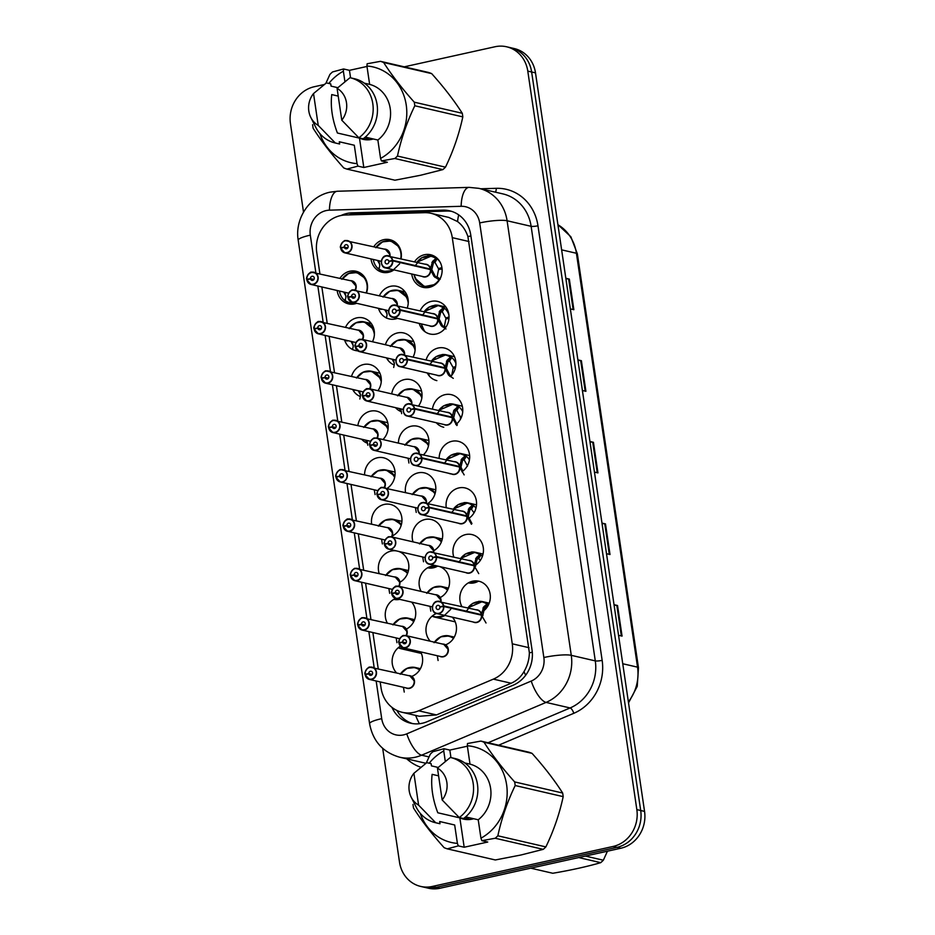 <?xml version="1.0" encoding="UTF-8"?>
<svg xmlns="http://www.w3.org/2000/svg" width="935" height="935" viewBox="0 0 935 935"><rect width="100%" height="100%" fill="white"/><g stroke="black" fill="none" stroke-linecap="round" stroke-linejoin="round"><path stroke-width="1.4" d="M461.89 606.499A16.736 15.182 103 0 1 472.666 581.184A16.736 15.182 103 0 1 478.849 581.208A16.736 15.182 103 0 1 490.256 595.046A16.736 15.182 103 0 1 481.852 612.098M453.755 556.933A16.736 15.182 103 0 1 465.782 534.551A16.736 15.182 103 0 1 471.965 534.575A16.736 15.182 103 0 1 483.325 547.98A16.736 15.182 103 0 1 475.67 565.032M439.158 458.185A16.736 15.182 103 0 1 452.014 441.273A16.736 15.182 103 0 1 458.197 441.297A16.736 15.182 103 0 1 469.545 454.69A16.736 15.182 103 0 1 461.925 471.731M432.473 408.957A16.736 15.182 103 0 1 445.118 394.64A16.736 15.182 103 0 1 451.301 394.663A16.736 15.182 103 0 1 462.58 407.52A16.736 15.182 103 0 1 455.906 424.49M426.15 359.811A16.736 15.182 103 0 1 438.234 348.007A16.736 15.182 103 0 1 444.417 348.03A16.736 15.182 103 0 1 455.532 359.952A16.736 15.182 103 0 1 450.425 376.653M420.177 310.747A16.736 15.182 103 0 1 431.351 301.374A16.736 15.182 103 0 1 437.533 301.386A16.736 15.182 103 0 1 448.999 317.736A16.736 15.182 103 0 1 436.166 334.017A16.736 15.182 103 0 1 429.983 333.994A16.736 15.182 103 0 1 419.207 323.405M446.229 507.506A16.736 15.182 103 0 1 458.898 487.918A16.736 15.182 103 0 1 465.081 487.93A16.736 15.182 103 0 1 476.418 501.195A16.736 15.182 103 0 1 469.031 518.224M414.579 261.765A16.736 15.182 103 0 1 424.467 254.729A16.736 15.182 103 0 1 430.649 254.752A16.736 15.182 103 0 1 442.115 271.103A16.736 15.182 103 0 1 429.282 287.372A16.736 15.182 103 0 1 423.099 287.361A16.736 15.182 103 0 1 411.751 274.002M452.353 617.17A16.736 15.182 103 0 1 445.527 644.846M421.147 591.434A16.736 15.182 103 0 1 431.935 566.119A16.736 15.182 103 0 1 436.925 565.92M439.275 566.458A16.736 15.182 103 0 1 449.595 581.173A16.736 15.182 103 0 1 440.221 597.523M398.415 443.12A16.736 15.182 103 0 1 411.271 426.208A16.736 15.182 103 0 1 417.454 426.231A16.736 15.182 103 0 1 428.522 437.989A16.736 15.182 103 0 1 423.707 454.609M391.73 393.892A16.736 15.182 103 0 1 404.387 379.575A16.736 15.182 103 0 1 410.57 379.598A16.736 15.182 103 0 1 418.681 405.767M385.407 344.746A16.736 15.182 103 0 1 397.492 332.942A16.736 15.182 103 0 1 403.675 332.953A16.736 15.182 103 0 1 413.2 356.819M379.435 295.682A16.736 15.182 103 0 1 390.608 286.309A16.736 15.182 103 0 1 396.791 286.32A16.736 15.182 103 0 1 407.321 307.767M397.41 318.356A16.736 15.182 103 0 1 395.435 318.94A16.736 15.182 103 0 1 389.252 318.928A16.736 15.182 103 0 1 378.476 308.34M413.013 541.868A16.736 15.182 103 0 1 425.039 519.486A16.736 15.182 103 0 1 431.222 519.498A16.736 15.182 103 0 1 442.652 533.64A16.736 15.182 103 0 1 433.746 550.668M405.486 492.441A16.736 15.182 103 0 1 418.155 472.853A16.736 15.182 103 0 1 424.338 472.865A16.736 15.182 103 0 1 435.698 486.27A16.736 15.182 103 0 1 428.078 503.31M373.836 246.7A16.736 15.182 103 0 1 383.724 239.664A16.736 15.182 103 0 1 389.907 239.687A16.736 15.182 103 0 1 401.08 258.644M393.986 269.888A16.736 15.182 103 0 1 388.539 272.307A16.736 15.182 103 0 1 382.357 272.295A16.736 15.182 103 0 1 371.008 258.925M420.68 651.882A16.736 15.182 103 0 1 411.68 676.414M411.622 602.105A16.736 15.182 103 0 1 406.363 629.091M379.154 573.435A16.736 15.182 103 0 1 391.192 551.054A16.736 15.182 103 0 1 396.183 550.855M398.532 551.393A16.736 15.182 103 0 1 408.84 565.862A16.736 15.182 103 0 1 399.899 582.236M364.568 474.688A16.736 15.182 103 0 1 377.413 457.776A16.736 15.182 103 0 1 383.595 457.799A16.736 15.182 103 0 1 394.956 471.193A16.736 15.182 103 0 1 387.335 488.234M371.639 524.009A16.736 15.182 103 0 1 384.308 504.421A16.736 15.182 103 0 1 390.491 504.433A16.736 15.182 103 0 1 401.945 519.007A16.736 15.182 103 0 1 392.268 535.977M345.576 327.25A16.736 15.182 103 0 1 356.761 317.877A16.736 15.182 103 0 1 362.944 317.888A16.736 15.182 103 0 1 372.457 341.742M351.56 376.314A16.736 15.182 103 0 1 363.645 364.51A16.736 15.182 103 0 1 369.828 364.521A16.736 15.182 103 0 1 377.95 390.701M357.883 425.46A16.736 15.182 103 0 1 370.529 411.143A16.736 15.182 103 0 1 376.712 411.166A16.736 15.182 103 0 1 387.791 422.924A16.736 15.182 103 0 1 382.964 439.543M339.989 278.268A16.736 15.182 103 0 1 349.865 271.232A16.736 15.182 103 0 1 356.048 271.255A16.736 15.182 103 0 1 366.578 292.702M356.667 303.291A16.736 15.182 103 0 1 354.692 303.875A16.736 15.182 103 0 1 348.51 303.863A16.736 15.182 103 0 1 337.161 290.493M380.171 681.907L381.071 687.996A31.369 28.459 -77 0 0 402.249 712.318A31.369 28.459 -77 0 0 418.681 710.799L493.364 679.126A31.369 28.459 -77 0 0 512.263 643.818L452.283 237.654A31.369 28.459 -77 0 0 431.105 213.332A31.369 28.459 -77 0 0 424.49 212.677L345.471 215.003A31.369 28.459 -77 0 0 340.492 215.623A31.369 28.459 -77 0 0 316.755 252.473L319.875 273.616M402.249 712.318L419.336 716.268L436.481 714.924L511.164 683.24C516.646 680.82 520.924 676.94 524.009 671.599C527.41 665.895 529.187 659.642 529.374 652.829L467.897 236.567C465.77 230.185 462.322 225.183 457.554 221.56L448.765 217.423L431.105 213.332M321.85 286.952L327.168 322.984M329.132 336.32L334.461 372.352M336.425 385.699L341.742 421.732M343.718 435.067L349.035 471.1M351.011 484.435L356.328 520.468M358.304 533.803L363.621 569.836M365.585 583.171L370.914 619.204M372.878 632.539L378.196 668.572M436.867 380.627A16.736 15.182 103 0 1 427.26 372.948M443.763 427.26A16.736 15.182 103 0 1 436.271 422.714M450.647 473.905A16.736 15.182 103 0 1 448.59 473.25M430.322 641.235A16.736 15.182 103 0 1 436.458 613.489M394.208 364.966A16.736 15.182 103 0 1 386.517 357.883M401.454 411.739A16.736 15.182 103 0 1 395.528 407.648M396.475 672.803A16.736 15.182 103 0 1 400.425 646.155M387.3 623.002A16.736 15.182 103 0 1 395.727 598.423M357.684 350.824A16.736 15.182 103 0 1 355.393 350.496A16.736 15.182 103 0 1 344.618 339.908M360.361 396.533A16.736 15.182 103 0 1 352.67 389.451M367.607 443.307A16.736 15.182 103 0 1 361.67 439.216M404.247 66.829L495.012 46.75A31.369 28.459 103 0 1 506.606 46.785A31.369 28.459 103 0 1 527.784 71.095L636.84 809.605A31.369 28.459 103 0 1 613.103 846.456L432.274 886.462L436.131 887.362A31.369 28.459 103 0 1 424.537 887.327A31.369 28.459 103 0 0 436.131 887.362L616.96 847.355L436.131 887.362L439.988 888.25A31.369 28.459 103 0 1 428.394 888.215L420.68 886.427A31.369 28.459 103 0 1 399.502 862.117L382.695 748.374M636.84 809.605L640.697 810.505A31.369 28.459 103 0 1 616.96 847.355A31.369 28.459 103 0 0 640.697 810.505L531.641 71.995L640.697 810.505L644.554 811.393A31.369 28.459 103 0 1 620.817 848.244L439.988 888.25M506.606 46.785L510.463 47.673A31.369 28.459 103 0 1 531.641 71.995A31.369 28.459 103 0 0 510.463 47.673L514.32 48.573A31.369 28.459 103 0 1 535.498 72.883L644.554 811.393M614.038 604.7L617.532 605.506L622.055 636.116L618.549 635.297M577.888 359.893L581.383 360.7L585.906 391.309L582.4 390.491M565.839 278.291L569.333 279.098L573.856 309.695L570.35 308.889M601.988 523.097L605.483 523.904L610.006 554.513L606.499 553.695M589.938 441.495L593.433 442.302L597.956 472.911L594.45 472.093M589.997 441.904L592.732 442.197A8.368 1.402 -8.4 0 1 593.433 442.302M602.047 523.506L604.781 523.799A8.368 1.402 -8.4 0 1 605.483 523.904M565.897 278.7L568.632 278.992A8.368 1.402 -8.4 0 1 569.333 279.098M577.947 360.302L580.682 360.594A8.368 1.402 -8.4 0 1 581.383 360.7M614.096 605.109L616.831 605.401A8.368 1.402 -8.4 0 1 617.532 605.506M391.94 707.351A31.369 28.459 -77 0 0 410.675 723.222A31.369 28.459 -77 0 0 427.108 721.703L513.14 685.215A31.369 28.459 -77 0 0 532.038 649.918L470.784 235.129A31.369 28.459 -77 0 0 449.606 210.807A31.369 28.459 -77 0 0 442.991 210.153L351.957 212.841A31.369 28.459 -77 0 0 346.99 213.46A31.369 28.459 -77 0 0 341.018 215.518M348.732 214.91A31.369 28.459 103 0 1 350.847 214.349A31.369 28.459 103 0 1 355.826 213.729L446.848 211.053A31.369 28.459 103 0 1 451.523 211.333M303.513 212.116L290.446 123.607A31.369 28.459 103 0 1 314.183 86.756L324.351 84.501M432.274 886.462A31.369 28.459 103 0 1 420.68 886.427M412.615 723.596A31.369 28.459 103 0 1 396.896 710.436M311.565 272.225A6.276 5.692 103 0 1 313.88 272.225A6.276 5.692 103 0 1 318.192 278.361A6.276 5.692 103 0 1 313.377 284.462A6.276 5.692 103 0 1 311.051 284.462A6.276 5.692 103 0 1 306.867 279.857L306.96 279.787A6.066 5.505 -77 0 0 317.842 277.111A6.066 5.505 -77 0 0 306.89 279.273L307.802 279.565M355.043 290.037A6.276 5.692 -77 0 0 355.791 285.806A6.276 5.692 -77 0 0 351.548 280.944L355.791 285.806M306.89 279.273L310.49 278.653A2.092 1.893 103 0 1 312.851 276.281A2.092 1.893 103 0 1 312.687 280.36A2.092 1.893 103 0 1 310.514 278.829L313.844 279.6M345.179 300.883A15.685 14.224 -77 0 0 350.029 303.139A15.685 14.224 -77 0 0 355.826 303.15A15.685 14.224 -77 0 0 355.954 303.127M365.749 279.109A15.685 14.224 -77 0 0 357.1 272.576A15.685 14.224 -77 0 0 353.488 272.26M341.988 279.249L348.65 273.441L356.971 272.552L365.34 278.455M343.659 292L345.915 296.009M340.737 291.323L339.557 291.65A15.685 14.224 -77 0 0 344.851 300.638M345.12 292.339L345.927 297.108L345.167 300.556L344.559 300.38L345.576 298.756M345.167 300.556L344.559 300.38L345.167 300.556A15.287 13.873 103 0 0 354.692 302.835M310.514 278.829L306.96 279.787M310.49 278.653L313.938 279.448M389.661 256.003A6.276 5.692 -77 0 0 389.638 254.238A6.276 5.692 -77 0 0 385.407 249.376L345.401 240.657A6.276 5.692 103 0 1 347.738 240.657A6.276 5.692 103 0 1 352.039 246.793A6.276 5.692 103 0 1 347.224 252.894A6.276 5.692 103 0 1 344.91 252.882A6.276 5.692 103 0 1 340.714 248.289L340.819 248.219A6.066 5.505 -77 0 0 351.7 245.543A6.066 5.505 -77 0 0 340.737 247.705L341.661 247.997M340.737 247.705L344.337 247.085A2.092 1.893 103 0 1 346.71 244.713A2.092 1.893 103 0 1 346.534 248.792A2.092 1.893 103 0 1 344.372 247.261L347.691 248.032M379.026 269.315A15.685 14.224 -77 0 0 383.888 271.571A15.685 14.224 -77 0 0 389.685 271.582A15.685 14.224 -77 0 0 393.927 269.876M399.607 247.541A15.685 14.224 -77 0 0 390.959 241.008A15.685 14.224 -77 0 0 387.347 240.692M389.638 254.238L385.407 249.376M375.847 247.681L382.497 241.873L390.83 240.973L399.198 246.875M377.518 260.433L379.774 264.441M374.584 259.755L373.404 260.07A15.685 14.224 -77 0 0 378.698 269.07M399.642 263.81L392.665 270.542L383.572 271.477L378.757 269.105M378.979 260.772L379.774 265.54L379.026 268.988L378.406 268.812L379.423 267.188M379.026 268.988L378.406 268.812L379.026 268.988A15.287 13.873 103 0 0 393.062 269.677M344.372 247.261L340.819 248.219M340.62 247.752L340.632 247.752C339.054 246.501 344.372 239.325 345.401 240.657M344.337 247.085L347.797 247.88M440.186 279.226L439.041 279.787L433.945 276.363L430.451 269.584L431.947 269.935L435.488 276.702L437.101 276.865L438.55 269.56L442.08 268.953M392.665 260.327L392.396 260.362A6.066 5.505 -77 0 0 381.515 263.027A6.066 5.505 -77 0 0 392.466 260.877L392.747 260.865A6.276 5.692 103 0 1 387.967 267.959A6.276 5.692 103 0 1 385.652 267.959A6.276 5.692 103 0 1 381.34 261.847A6.276 5.692 103 0 1 386.132 255.722A6.276 5.692 103 0 1 388.481 255.734A6.276 5.692 103 0 1 392.665 260.327L430.334 269.046L432.625 261.356L435.897 258.504L437.171 258.831L434.997 262.291A1.04 0.947 -77 0 0 434.962 262.349L433.443 262.828L431.865 269.397L430.451 269.584M428.884 269.222L430.334 269.046A6.276 5.692 -77 0 0 426.138 264.441L386.143 255.722C380.522 256.096 379.622 267.41 385.652 267.959L423.31 276.666A6.276 5.692 -77 0 0 425.635 276.678A6.276 5.692 -77 0 0 430.416 269.572L392.747 260.865M392.466 260.877L388.867 261.496A2.092 1.893 103 0 1 386.506 263.857A2.092 1.893 103 0 1 386.669 259.778A2.092 1.893 103 0 1 388.843 261.321L389.299 261.426M422.188 285.806A15.685 14.224 -77 0 0 424.619 286.636A15.685 14.224 -77 0 0 430.416 286.659A15.685 14.224 -77 0 0 435.266 284.567M441.928 267.632L438.41 268.579L440.923 269.151M430.369 269.046L431.865 269.397M435.418 284.439L424.478 286.601L415.058 278.209M438.41 268.579L434.962 262.349M440.338 262.606A15.685 14.224 -77 0 0 431.701 256.073A15.685 14.224 -77 0 0 427.482 255.804M414.895 266.136L421.556 257.826L431.374 256.015L437.171 258.831M388.843 261.321L392.396 260.362M433.443 262.828L433.443 262.817A2.092 1.893 103 0 1 433.782 261.625L435.617 258.714M438.702 279.612L436.154 277.672A2.092 1.893 103 0 1 435.488 276.713L433.945 276.363M373.299 138.976A23.644 21.447 103 0 1 371.814 139.362A23.644 21.447 103 0 1 363.072 139.338A23.644 21.447 103 0 1 359.472 138.123L363.808 167.494L357.93 166.126L346.908 169.095A56.474 51.226 103 0 1 343.753 167.938C331.516 154.287 321.313 141.068 313.143 128.27A56.474 51.226 103 0 1 312.606 124.659M365.784 137.235L369.056 139.782M364.93 137.398L368.32 139.818M371.23 138.497L372.107 139.292M369.863 138.181L371.335 139.467M346.908 169.095L394.921 180.21L420.469 175.277L442.863 169.609L394.85 158.494L381.468 160.925L380.568 158.424A49.158 44.588 103 0 0 406.234 105.024A49.158 44.588 103 0 0 366.917 65.999L369.641 84.395A31.369 28.459 103 0 1 390.222 108.565A31.369 28.459 103 0 1 377.857 140.028L380.568 158.424M357.93 166.126L357.018 163.637A49.158 44.588 103 0 1 319.852 133.53M328.828 83.449A49.158 44.588 103 0 1 343.379 71.2L343.577 68.968L332.556 71.937A56.474 51.226 103 0 0 329.938 74.391L325.859 83.355M338.213 96.095L331.738 94.587C330.371 106.66 332.252 119.47 337.418 133.015L359.472 138.123M318.227 125.407A20.921 18.969 103 0 1 310.817 117.448A20.921 18.969 103 0 1 313.529 93.558L318.227 125.407L335.326 142.997A33.461 30.352 103 0 1 335.116 142.95A33.461 30.352 103 0 1 315.738 127.277L310.817 117.448M313.529 93.558L325.906 83.308A33.461 30.352 103 0 1 326.455 82.911L330.745 83.893L331.072 86.125L337.78 87.68M324.796 84.162L326.455 82.911M357.018 163.637L354.307 145.241L339.288 141.769L339.627 143.99A33.461 30.352 103 0 1 339.417 143.943A33.461 30.352 103 0 1 339.206 143.897M339.627 143.99L335.326 142.997M344.91 81.614L343.379 71.2M366.917 65.999L367.128 63.767L380.51 61.336A56.474 51.226 103 0 1 383.654 62.505C391.742 75.186 401.945 88.416 414.275 102.172A56.474 51.226 103 0 1 414.801 105.772C406.97 121.982 401.197 138.742 397.468 156.052A56.474 51.226 103 0 1 394.85 158.494M380.51 61.336L428.51 72.451A56.474 51.226 103 0 1 431.666 73.608L383.654 62.505M414.275 102.172L462.276 113.275A56.474 51.226 103 0 1 462.813 116.887L414.801 105.772M397.468 156.052L445.481 167.166A56.474 51.226 103 0 1 442.863 169.609M462.276 113.275C454.2 100.594 443.996 87.376 431.666 73.608M445.481 167.166C453.311 150.956 459.085 134.196 462.813 116.887M363.563 138.485L366.123 139.794M337.079 88.346A20.921 18.969 103 0 1 341.778 120.194L337.079 88.346L350.006 77.698A33.461 30.352 103 0 1 350.216 77.745A33.461 30.352 103 0 1 372.82 103.797A33.461 30.352 103 0 1 358.876 137.796L363.166 138.789A33.461 30.352 103 0 0 377.109 104.79A33.461 30.352 103 0 0 354.505 78.739A33.461 30.352 103 0 0 354.295 78.692M341.778 120.194L358.876 137.796M365.269 137.118L377.857 140.028M369.641 84.395L364.334 83.168M363.808 167.494L387.347 162.281L381.468 160.925M366.988 66.455L349.456 70.335L343.577 68.968M349.456 70.335L350.567 77.827M585.439 856.074L603.344 860.212L607.446 851.201M603.344 860.212A56.474 51.226 103 0 1 600.726 862.666L578.695 857.559M530.753 868.171L552.784 873.267C570.876 870.204 586.864 866.663 600.726 862.666M473.671 818.733A23.644 21.447 103 0 1 472.187 819.118A23.644 21.447 103 0 1 463.456 819.095A23.644 21.447 103 0 1 459.845 817.88L464.181 847.239L458.302 845.883L447.281 848.851A56.474 51.226 103 0 1 444.137 847.683C431.888 834.043 421.685 820.813 413.515 808.015A56.474 51.226 103 0 1 412.99 804.416M466.156 816.991L469.44 819.528M465.303 817.155L468.692 819.574M471.602 818.254L472.491 819.048M470.247 817.938L471.707 819.212M447.281 848.851L495.293 859.966L520.842 855.022L543.235 849.354L495.223 838.251L481.852 840.67L480.941 838.181A49.158 44.588 103 0 0 506.618 784.781A49.158 44.588 103 0 0 467.301 745.744L470.013 764.14A31.369 28.459 103 0 1 490.606 788.322A31.369 28.459 103 0 1 478.229 819.785L480.941 838.181M458.302 845.883L457.402 843.393A49.158 44.588 103 0 1 420.236 813.275M429.2 763.205A49.158 44.588 103 0 1 443.751 750.957L443.961 748.725L432.94 751.693A56.474 51.226 103 0 0 430.322 754.136L426.231 763.112M438.597 775.84L432.122 774.344C430.743 786.417 432.636 799.226 437.79 812.772L459.845 817.88M418.611 805.152A20.921 18.969 103 0 1 411.201 797.204A20.921 18.969 103 0 1 413.901 773.303L418.611 805.152L435.71 822.753A33.461 30.352 103 0 1 435.5 822.706A33.461 30.352 103 0 1 416.11 807.022L411.201 797.204M413.901 773.303L426.29 763.065A33.461 30.352 103 0 1 426.839 762.656L431.128 763.65L431.456 765.882L438.153 767.436M425.18 763.907L426.839 762.656M457.402 843.393L454.679 824.986L439.672 821.514L439.999 823.747A33.461 30.352 103 0 1 439.789 823.7A33.461 30.352 103 0 1 439.579 823.653M439.999 823.747L435.71 822.753M445.294 761.37L443.751 750.957M467.301 745.744L467.5 743.512L480.882 741.093A56.474 51.226 103 0 1 484.038 742.25C492.114 754.942 502.329 768.161 514.647 781.917A56.474 51.226 103 0 1 515.185 785.529C507.354 801.739 501.569 818.499 497.852 835.796A56.474 51.226 103 0 1 495.223 838.251M480.882 741.093L528.894 752.196A56.474 51.226 103 0 1 532.05 753.365L484.038 742.25M514.647 781.917L562.66 793.032A56.474 51.226 103 0 1 563.186 796.643L515.185 785.529M497.852 835.796L545.865 846.911A56.474 51.226 103 0 1 543.235 849.354M562.66 793.032C554.572 780.339 544.369 767.121 532.05 753.365M545.865 846.911C553.695 830.701 559.469 813.953 563.186 796.643M463.947 818.242L466.495 819.551M437.451 768.091A20.921 18.969 103 0 1 442.15 799.951L437.451 768.091L450.378 757.443A33.461 30.352 103 0 1 450.588 757.502A33.461 30.352 103 0 1 473.203 783.553A33.461 30.352 103 0 1 459.249 817.541L463.55 818.534A33.461 30.352 103 0 0 477.493 784.547A33.461 30.352 103 0 0 454.877 758.484A33.461 30.352 103 0 0 454.667 758.437M442.15 799.951L459.249 817.541M465.642 816.874L478.229 819.785M470.013 764.14L464.718 762.925M464.181 847.239L487.731 842.038L481.852 840.67M467.36 746.2L449.84 750.08L443.961 748.725M449.84 750.08L450.939 757.584M314.078 328.676A6.276 5.692 103 0 1 318.823 321.605A6.276 5.692 103 0 1 321.173 321.605A6.276 5.692 103 0 1 325.474 327.729A6.276 5.692 103 0 1 320.658 333.83A6.276 5.692 103 0 1 318.344 333.83A6.276 5.692 103 0 1 314.148 329.225L314.253 329.155A6.066 5.505 -77 0 0 325.135 326.49A6.066 5.505 -77 0 0 314.183 328.641L315.095 328.933M355.195 346.488C353.64 345.249 358.947 338.061 359.987 339.393L362.312 339.405A6.276 5.692 103 0 1 366.625 345.529A6.276 5.692 103 0 1 361.81 351.63A6.276 5.692 103 0 1 359.484 351.63A6.276 5.692 103 0 1 355.3 347.025L355.393 346.955A6.066 5.505 -77 0 0 366.275 344.29A6.066 5.505 -77 0 0 355.323 346.441L355.218 346.499A6.276 5.692 103 0 1 359.975 339.405A6.276 5.692 103 0 1 362.312 339.405A6.276 5.692 -77 0 0 363.072 335.186A6.276 5.692 -77 0 0 358.841 330.312L318.847 321.593C317.807 320.261 312.5 327.449 314.055 328.688M314.183 328.641L317.783 328.021A2.092 1.893 103 0 1 320.144 325.66A2.092 1.893 103 0 1 319.98 329.739A2.092 1.893 103 0 1 317.807 328.197L321.126 328.968M374.281 331.212A15.685 14.224 -77 0 0 364.393 321.944A15.685 14.224 -77 0 0 360.781 321.628M363.072 335.186L358.841 330.324M349.281 328.617L355.943 322.809L364.264 321.921L373.357 329.062M350.952 341.368L353.208 345.377M348.019 340.691L346.838 341.018M352.413 341.707L353.22 346.488L352.542 349.667M317.807 328.197L314.253 329.155M317.783 328.021L321.231 328.816M363.528 396.101L362.511 395.867C360.933 394.617 366.24 387.429 367.28 388.761L369.606 388.773A6.276 5.692 103 0 1 373.906 394.897A6.276 5.692 103 0 1 369.103 401.01A6.276 5.692 103 0 1 366.777 400.998A6.276 5.692 103 0 1 362.593 396.405L362.686 396.335A6.066 5.505 -77 0 0 373.568 393.658A6.066 5.505 -77 0 0 362.616 395.809L362.488 395.856A6.276 5.692 103 0 1 367.256 388.773A6.276 5.692 103 0 1 369.606 388.773A6.276 5.692 -77 0 0 370.365 384.554A6.276 5.692 -77 0 0 366.134 379.692L326.128 370.961C325.1 369.629 319.782 376.817 321.348 378.056A6.276 5.692 103 0 1 326.116 370.973A6.276 5.692 103 0 1 328.466 370.973A6.276 5.692 103 0 1 332.767 377.097A6.276 5.692 103 0 1 327.951 383.198A6.276 5.692 103 0 1 325.637 383.198A6.276 5.692 103 0 1 321.441 378.605L321.546 378.523A6.066 5.505 -77 0 0 332.428 375.858A6.066 5.505 -77 0 0 321.465 378.009L322.388 378.301M321.465 378.009L325.064 377.389A2.092 1.893 103 0 1 327.437 375.029A2.092 1.893 103 0 1 327.262 379.107A2.092 1.893 103 0 1 325.1 377.565L328.419 378.336M381.316 379.867A15.685 14.224 -77 0 0 371.686 371.312A15.685 14.224 -77 0 0 368.074 370.996M370.365 384.554L366.134 379.692M356.574 377.985L363.224 372.188L371.557 371.288L380.475 378.102M358.245 390.748L360.501 394.745M355.312 390.07L354.131 390.386M359.706 391.087L360.501 395.856L359.835 399.035M325.1 377.565L321.546 378.523M325.064 377.389L328.524 378.196M410.523 458.804L374.07 450.366L369.863 445.761A6.276 5.692 103 0 0 374.07 450.366A6.276 5.692 103 0 0 376.384 450.378A6.276 5.692 103 0 0 381.2 444.265A6.276 5.692 103 0 0 376.899 438.141L374.561 438.129A6.276 5.692 103 0 1 376.899 438.141A6.276 5.692 -77 0 0 377.658 433.922A6.276 5.692 -77 0 0 373.416 429.06L333.421 420.329A6.276 5.692 103 0 1 335.758 420.341A6.276 5.692 103 0 1 340.059 426.465A6.276 5.692 103 0 1 335.244 432.578A6.276 5.692 103 0 1 332.93 432.566A6.276 5.692 103 0 1 328.734 427.973L328.839 427.903A6.066 5.505 -77 0 0 339.721 425.226A6.066 5.505 -77 0 0 328.758 427.377L329.681 427.669M328.758 427.377L332.357 426.757A2.092 1.893 103 0 1 334.73 424.397A2.092 1.893 103 0 1 334.555 428.475A2.092 1.893 103 0 1 332.381 426.944L335.712 427.704M388.142 428.195A15.685 14.224 -77 0 0 378.979 420.68A15.685 14.224 -77 0 0 375.367 420.364M377.658 433.922L373.427 429.06M363.867 427.365L370.517 421.556L378.839 420.656L387.476 426.979M365.538 440.116L366.964 443.061M362.605 439.438L362.009 439.59M366.999 440.455L367.794 445.224M332.381 426.944L328.839 427.903M333.421 420.329C332.381 418.997 327.075 426.185 328.641 427.424L328.652 427.435A6.276 5.692 103 0 1 333.409 420.341M332.357 426.757L335.817 427.564M340.726 469.697A6.276 5.692 103 0 1 343.051 469.709A6.276 5.692 103 0 1 347.352 475.845A6.276 5.692 103 0 1 342.537 481.946A6.276 5.692 103 0 1 340.211 481.934A6.276 5.692 103 0 1 336.027 477.341L336.121 477.271A6.066 5.505 -77 0 0 347.014 474.594A6.066 5.505 -77 0 0 336.051 476.757L336.962 477.037M384.203 487.509A6.276 5.692 -77 0 0 384.951 483.29A6.276 5.692 -77 0 0 380.709 478.428L384.951 483.29M336.051 476.757L339.65 476.125A2.092 1.893 103 0 1 342.011 473.764A2.092 1.893 103 0 1 341.848 477.843A2.092 1.893 103 0 1 339.674 476.312L343.005 477.072M394.827 476.441A15.685 14.224 -77 0 0 386.26 470.048A15.685 14.224 -77 0 0 382.649 469.732M371.148 476.733L377.81 470.924L386.132 470.024L394.43 475.822M374.281 489.823L375.087 494.592M339.674 476.312L336.121 477.271M339.65 476.125L343.098 476.932M445.995 328.991L441.238 325.731L437.744 318.952L439.24 319.302L442.781 326.07L444.394 326.245L445.866 318.928M399.958 309.695L399.689 309.73A6.066 5.505 -77 0 0 388.808 312.395A6.066 5.505 -77 0 0 399.759 310.245L400.04 310.233A6.276 5.692 103 0 1 395.26 317.327A6.276 5.692 103 0 1 392.934 317.327C386.903 316.778 387.815 305.476 393.436 305.091A6.276 5.692 103 0 1 395.762 305.102A6.276 5.692 103 0 1 399.958 309.695L437.662 318.426L439.917 310.736L443.19 307.872L444.464 308.199L442.29 311.659A1.04 0.947 -77 0 0 442.243 311.729L440.736 312.197L439.158 318.765L437.744 318.952M393.425 305.102A6.276 5.692 103 0 0 388.633 311.215A6.276 5.692 103 0 0 392.934 317.327L430.603 326.046A6.276 5.692 -77 0 0 432.917 326.046A6.276 5.692 -77 0 0 437.697 318.952L400.04 310.233M399.759 310.245L396.159 310.864A2.092 1.893 103 0 1 393.799 313.225A2.092 1.893 103 0 1 393.962 309.146A2.092 1.893 103 0 1 396.136 310.689L396.592 310.794M445.738 317.947L448.216 318.519M436.166 318.59L439.158 318.765M448.964 318.391L445.866 318.917M449.022 317.058L445.703 317.947L442.243 311.729M448.87 314.709A15.685 14.224 -77 0 0 438.983 305.441A15.685 14.224 -77 0 0 434.775 305.172M422.188 315.504L428.849 307.194L438.667 305.383L444.464 308.199M396.136 310.689L399.689 309.73M437.615 318.414A6.276 5.692 103.1 0 1 437.627 318.414A6.276 5.692 -77 0 0 433.431 313.821L393.436 305.091M439.181 311.822L440.724 312.185A2.092 1.893 103 0 1 441.075 310.993L442.909 308.083M445.095 328.302L443.447 327.04A2.092 1.893 103 0 1 442.781 326.081L441.238 325.731M453.288 378.359L448.519 375.099L445.025 368.32L446.521 368.671L450.074 375.438L451.687 375.613L453.136 368.296L455.392 367.911M443.459 367.958L444.955 367.794L447.21 360.104L450.483 357.24L451.757 357.567L449.571 361.027A1.04 0.947 -77 0 0 449.536 361.097L448.017 361.565L446.451 368.133L444.99 368.32A6.276 5.692 -77 0 1 440.21 375.414A6.276 5.692 -77 0 1 437.896 375.414L400.227 366.695A6.276 5.692 103 0 1 395.926 360.559A6.276 5.692 103 0 1 400.741 354.458A6.276 5.692 103 0 1 403.055 354.47A6.276 5.692 103 0 1 407.251 359.063L406.97 359.098A6.066 5.505 -77 0 0 396.089 361.775A6.066 5.505 -77 0 0 407.052 359.613L444.99 368.32M407.052 359.613L403.452 360.232A2.092 1.893 103 0 1 401.08 362.605A2.092 1.893 103 0 1 401.255 358.526A2.092 1.893 103 0 1 403.429 360.057L403.873 360.162M449.536 361.097L452.996 367.315L455.403 367.864M444.908 367.782L446.451 368.133M453.019 367.315L455.661 366.602M455.906 363.364A15.685 14.224 -77 0 0 446.275 354.809A15.685 14.224 -77 0 0 442.068 354.54M429.469 364.872L436.131 356.562L445.96 354.751L451.757 357.567M407.251 359.063L444.92 367.782A6.276 5.692 -77 0 0 440.724 363.189L400.729 354.458C395.096 354.844 394.196 366.158 400.227 366.695A6.276 5.692 103 0 0 402.541 366.707A6.276 5.692 103 0 0 407.333 359.601M403.429 360.057L406.97 359.098M446.474 361.19L448.017 361.553A2.092 1.893 103 0 1 448.368 360.372L450.202 357.462M449.583 376.15L450.67 376.396A2.092 1.893 103 0 1 450.074 375.461L448.519 375.099M456.876 425.518L452.318 417.7L453.814 418.038L456.479 423.298M414.544 408.431L452.236 417.162L453.755 410.558L457.776 406.608L459.038 406.935L456.864 410.395A1.04 0.947 -77 0 0 456.829 410.465L455.31 410.944L453.732 417.501L452.283 417.688A6.276 5.692 -77 0 1 447.503 424.794A6.276 5.692 -77 0 1 445.189 424.782L407.52 416.063A6.276 5.692 103 0 1 403.219 409.939A6.276 5.692 103 0 1 408.034 403.826A6.276 5.692 103 0 1 410.348 403.838A6.276 5.692 103 0 1 414.544 408.431L414.263 408.466A6.066 5.505 -77 0 0 403.382 411.143A6.066 5.505 -77 0 0 414.345 408.981L452.283 417.688M414.345 408.981L410.745 409.6A2.092 1.893 103 0 1 408.373 411.973A2.092 1.893 103 0 1 408.548 407.894A2.092 1.893 103 0 1 410.71 409.425L411.166 409.53M461.773 416.285L460.277 416.694L461.516 416.963M452.236 417.162L453.732 417.501M460.499 419.137L460.429 417.664L461.294 417.513M460.277 416.694L456.829 410.465M462.731 411.692A15.685 14.224 -77 0 0 453.568 404.177A15.685 14.224 -77 0 0 449.349 403.908M436.762 414.24L443.424 405.942L453.253 404.119L459.038 406.935M410.71 409.425L414.263 408.466M450.752 417.326L452.201 417.15A6.276 5.692 -77 0 0 448.017 412.557L408.011 403.826C402.389 404.212 401.489 415.526 407.52 416.063A6.276 5.692 103 0 0 409.834 416.075A6.276 5.692 103 0 0 414.614 408.969M453.755 410.558L455.31 410.921A2.092 1.893 103 0 1 455.661 409.74L457.495 406.83M464.157 474.886L459.611 467.068L461.107 467.406L462.86 471.065M421.825 457.799L421.556 457.834A6.066 5.505 -77 0 0 410.675 460.511A6.066 5.505 -77 0 0 421.638 458.349L421.907 458.337A6.276 5.692 103 0 1 417.127 465.443A6.276 5.692 103 0 1 414.813 465.431A6.276 5.692 103 0 1 410.512 459.307A6.276 5.692 103 0 1 415.315 453.206A6.276 5.692 103 0 1 417.641 453.206A6.276 5.692 103 0 1 421.825 457.799L459.529 466.53L461.796 458.84L465.069 455.976L466.331 456.315L464.157 459.775A1.04 0.947 -77 0 0 464.122 459.833L462.603 460.312L461.025 466.881L459.611 467.068M458.045 466.705L459.494 466.518A6.276 5.692 -77 0 0 455.298 461.925L415.304 453.206C409.682 453.58 408.782 464.894 414.813 465.431L452.47 474.15A6.276 5.692 -77 0 0 454.796 474.162A6.276 5.692 -77 0 0 459.576 467.056L421.907 458.337M421.638 458.349L418.027 458.968A2.092 1.893 103 0 1 415.666 461.341A2.092 1.893 103 0 1 415.841 457.262A2.092 1.893 103 0 1 418.003 458.793L418.459 458.898M459.529 466.53L461.025 466.881M467.57 466.062L464.122 459.833M469.417 459.938A15.685 14.224 -77 0 0 460.861 453.545A15.685 14.224 -77 0 0 456.642 453.276M444.055 463.62L450.717 455.31L460.534 453.487L466.331 456.315M418.003 458.793L421.556 457.834M461.048 459.938L462.603 460.289A2.092 1.893 103 0 1 462.954 459.108L464.777 456.198M352.705 290.025A6.276 5.692 103 0 1 355.031 290.037A6.276 5.692 103 0 1 359.332 296.161A6.276 5.692 103 0 1 354.517 302.262A6.276 5.692 103 0 1 352.203 302.262A6.276 5.692 103 0 1 348.007 297.657L348.112 297.587A6.066 5.505 -77 0 0 358.993 294.911A6.066 5.505 -77 0 0 348.03 297.073L348.954 297.365M396.954 305.371A6.276 5.692 -77 0 0 396.931 303.606A6.276 5.692 -77 0 0 392.688 298.744L396.931 303.606M348.03 297.073L351.63 296.453A2.092 1.893 103 0 1 354.003 294.093A2.092 1.893 103 0 1 353.827 298.16A2.092 1.893 103 0 1 351.654 296.629L354.984 297.4M408.139 299.632A15.685 14.224 -77 0 0 398.252 290.376A15.685 14.224 -77 0 0 394.64 290.06M383.14 297.049L389.79 291.241L398.111 290.353L407.204 297.494M384.799 309.801L387.067 313.809M381.877 309.123L380.697 309.45M386.272 310.139L387.067 314.92L386.389 318.099M351.654 296.629L348.112 297.587M351.63 296.453L355.09 297.248M404.247 354.739A6.276 5.692 -77 0 0 404.224 352.986A6.276 5.692 -77 0 0 399.981 348.112L404.224 352.986M355.218 346.499L356.235 346.733M355.323 346.441L358.923 345.821A2.092 1.893 103 0 1 361.284 343.461A2.092 1.893 103 0 1 361.12 347.539A2.092 1.893 103 0 1 358.947 345.997L362.277 346.768M415.163 348.299A15.685 14.224 -77 0 0 405.533 339.744A15.685 14.224 -77 0 0 401.921 339.428M390.421 346.417L397.083 340.62L405.404 339.721L414.322 346.534M392.092 359.169L394.348 363.177M389.17 358.491L387.99 358.818M393.553 359.507L394.36 364.288L393.682 367.467M358.947 345.997L355.393 346.955M358.923 345.821L362.371 346.616M411.54 404.119A6.276 5.692 -77 0 0 411.505 402.354A6.276 5.692 -77 0 0 407.274 397.492L411.505 402.354M362.616 395.809L366.216 395.189A2.092 1.893 103 0 1 368.577 392.829A2.092 1.893 103 0 1 368.413 396.908A2.092 1.893 103 0 1 366.24 395.365L369.559 396.136M422.001 396.627A15.685 14.224 -77 0 0 412.826 389.112A15.685 14.224 -77 0 0 409.214 388.796M397.714 395.797L404.376 389.988L412.697 389.089L421.334 395.411M399.385 408.548L400.811 411.493M396.452 407.87L395.867 408.022M400.846 408.887L401.653 413.656M366.24 395.365L362.686 396.335M366.216 395.189L369.664 395.996M369.863 445.761L369.979 445.703A6.066 5.505 -77 0 0 380.861 443.026A6.066 5.505 -77 0 0 369.898 445.189L370.821 445.469M418.822 453.487A6.276 5.692 -77 0 0 418.798 451.722A6.276 5.692 -77 0 0 414.567 446.86L418.798 451.722M369.898 445.189L373.497 444.557A2.092 1.893 103 0 1 375.87 442.197A2.092 1.893 103 0 1 375.695 446.275A2.092 1.893 103 0 1 373.533 444.744L376.852 445.504M428.686 444.873A15.685 14.224 -77 0 0 420.119 438.48A15.685 14.224 -77 0 0 416.507 438.164M405.007 445.165L411.657 439.356L419.99 438.457L428.277 444.242M408.139 458.255L408.934 463.024M373.533 444.744L369.979 445.703M374.561 438.129C373.533 436.809 368.215 443.985 369.781 445.224L369.804 445.235A6.276 5.692 103 0 1 374.549 438.141M373.497 444.557L376.957 445.364M343.238 526.148A6.276 5.692 103 0 1 347.984 519.077A6.276 5.692 103 0 1 350.333 519.077A6.276 5.692 103 0 1 354.634 525.213A6.276 5.692 103 0 1 349.83 531.314A6.276 5.692 103 0 1 347.504 531.302A6.276 5.692 103 0 1 343.32 526.709L343.414 526.639A6.066 5.505 -77 0 0 354.295 523.962A6.066 5.505 -77 0 0 343.344 526.125L344.255 526.405M384.378 543.948A6.276 5.692 103 0 1 389.135 536.877A6.276 5.692 103 0 1 391.484 536.877A6.276 5.692 -77 0 0 392.233 532.658A6.276 5.692 -77 0 0 388.002 527.796L392.233 532.658M343.344 526.125L346.943 525.505A2.092 1.893 103 0 1 349.304 523.133A2.092 1.893 103 0 1 349.141 527.211A2.092 1.893 103 0 1 346.967 525.68L350.298 526.452M378.441 526.101L385.103 520.292L393.425 519.392L401.325 524.629A15.685 14.224 -77 0 0 393.553 519.416A15.685 14.224 -77 0 0 389.942 519.1M381.574 539.191L382.38 543.96M346.967 525.68L343.414 526.639M346.943 525.505L350.391 526.3M350.52 575.516A6.276 5.692 103 0 1 355.277 568.445A6.276 5.692 103 0 1 357.626 568.445A6.276 5.692 103 0 1 361.927 574.581A6.276 5.692 103 0 1 357.112 580.682A6.276 5.692 103 0 1 354.797 580.67A6.276 5.692 103 0 1 350.602 576.077L350.707 576.007A6.066 5.505 -77 0 0 361.588 573.33A6.066 5.505 -77 0 0 350.625 575.492L351.548 575.785M392.688 593.585L391.671 593.339C390.094 592.1 395.4 584.913 396.44 586.245L398.766 586.245A6.276 5.692 103 0 1 403.067 592.381A6.276 5.692 103 0 1 398.263 598.482A6.276 5.692 103 0 1 395.937 598.482A6.276 5.692 103 0 1 391.753 593.877L391.847 593.807A6.066 5.505 -77 0 0 402.728 591.13A6.066 5.505 -77 0 0 391.777 593.293L391.648 593.339A6.276 5.692 103 0 1 396.417 586.245A6.276 5.692 103 0 1 398.766 586.245A6.276 5.692 -77 0 0 399.525 582.026A6.276 5.692 -77 0 0 395.295 577.164L399.525 582.026M350.625 575.492L354.236 574.873A2.092 1.893 103 0 1 356.597 572.5A2.092 1.893 103 0 1 356.422 576.579A2.092 1.893 103 0 1 354.26 575.048L357.579 575.82M393.799 599.358A15.685 14.224 -77 0 0 399.572 599.37A15.685 14.224 -77 0 0 399.689 599.347M385.734 575.469L392.384 569.66L400.718 568.76L407.753 572.921A15.685 14.224 -77 0 0 400.846 568.796A15.685 14.224 -77 0 0 397.235 568.48M388.867 588.559L389.661 593.328M354.26 575.048L350.707 576.007M350.508 575.539L350.531 575.539C348.942 574.289 354.26 567.113 355.288 568.445L395.295 577.164M354.236 574.873L357.684 575.668M447.958 649.194L443.728 644.344A6.276 5.692 -77 0 1 447.958 649.194A6.276 5.692 -77 0 1 443.213 656.569A6.276 5.692 -77 0 1 440.899 656.569L403.23 647.85L399.023 643.233A6.276 5.692 103 0 0 403.23 647.85A6.276 5.692 103 0 0 405.545 647.85A6.276 5.692 103 0 0 410.36 641.749A6.276 5.692 103 0 0 406.059 635.625L403.721 635.613A6.276 5.692 103 0 1 406.059 635.625A6.276 5.692 -77 0 0 406.818 631.394A6.276 5.692 -77 0 0 402.588 626.532L362.581 617.813A6.276 5.692 103 0 1 364.919 617.813A6.276 5.692 103 0 1 369.22 623.949A6.276 5.692 103 0 1 364.405 630.05A6.276 5.692 103 0 1 362.09 630.05A6.276 5.692 103 0 1 357.895 625.445L358 625.375A6.066 5.505 -77 0 0 368.881 622.698A6.066 5.505 -77 0 0 357.918 624.861L358.841 625.153M357.918 624.861L361.518 624.241A2.092 1.893 103 0 1 363.89 621.88A2.092 1.893 103 0 1 363.715 625.947A2.092 1.893 103 0 1 361.553 624.416L364.872 625.188M400.753 648.645L398.263 647.721A15.685 14.224 -77 0 0 401.057 648.726A15.685 14.224 -77 0 0 406.854 648.738A15.685 14.224 -77 0 0 406.982 648.715M413.96 621.202A15.685 14.224 -77 0 0 408.139 618.164A15.685 14.224 -77 0 0 404.528 617.848M406.818 631.394L402.588 626.543M393.027 624.837L399.677 619.028L407.999 618.14C401.968 617.042 396.931 619.286 392.899 624.884M396.159 637.927L396.954 642.707M361.553 624.416L358 625.375M357.801 624.907L357.813 624.919C356.235 623.668 361.553 616.481 362.581 617.813M361.518 624.241L364.977 625.036M369.886 667.181A6.276 5.692 103 0 1 372.212 667.193A6.276 5.692 103 0 1 376.513 673.317A6.276 5.692 103 0 1 371.698 679.418A6.276 5.692 103 0 1 369.372 679.418A6.276 5.692 103 0 1 365.188 674.813L365.293 674.743A6.066 5.505 -77 0 0 376.174 672.078A6.066 5.505 -77 0 0 365.211 674.228L366.123 674.521M365.164 674.801L369.372 679.418L407.041 688.137A6.276 5.692 -77 0 0 409.366 688.137A6.276 5.692 -77 0 0 414.111 680.774A6.276 5.692 -77 0 0 409.869 675.9L414.111 680.774M365.211 674.228L368.811 673.609A2.092 1.893 103 0 1 371.183 671.248A2.092 1.893 103 0 1 371.008 675.327A2.092 1.893 103 0 1 368.834 673.784L372.165 674.556M419.92 669.53A15.685 14.224 -77 0 0 415.432 667.532A15.685 14.224 -77 0 0 411.821 667.216M400.309 674.205L406.97 668.408L415.292 667.508C409.261 666.41 404.224 668.654 400.192 674.252M403.441 687.295L404.247 692.075M368.834 673.784L365.293 674.743M368.811 673.609L372.27 674.404M381.866 487.509A6.276 5.692 103 0 1 384.192 487.509A6.276 5.692 103 0 1 388.492 493.645A6.276 5.692 103 0 1 383.677 499.746A6.276 5.692 103 0 1 381.363 499.734A6.276 5.692 103 0 1 377.167 495.141L377.272 495.071A6.066 5.505 -77 0 0 388.154 492.394A6.066 5.505 -77 0 0 377.191 494.557L378.114 494.837M426.115 502.855A6.276 5.692 -77 0 0 426.091 501.09A6.276 5.692 -77 0 0 421.849 496.228L426.091 501.09M377.191 494.557L380.79 493.925A2.092 1.893 103 0 1 383.163 491.565A2.092 1.893 103 0 1 382.988 495.643A2.092 1.893 103 0 1 380.814 494.112L384.145 494.884M435.219 493.107A15.685 14.224 -77 0 0 427.412 487.848A15.685 14.224 -77 0 0 423.8 487.532M412.3 494.533L418.95 488.725L427.272 487.825L435.184 493.061M415.432 507.623L416.227 512.392M380.814 494.112L377.272 495.071M377.074 494.592L377.085 494.603C375.508 493.353 380.814 486.177 381.854 487.509A6.276 5.692 103 0 0 377.085 494.58M380.79 493.925L384.25 494.732M384.355 543.96C382.801 542.721 388.107 535.545 389.147 536.877L391.484 536.877A6.276 5.692 103 0 1 395.785 543.013A6.276 5.692 103 0 1 390.97 549.114A6.276 5.692 103 0 1 388.644 549.102A6.276 5.692 103 0 1 384.46 544.509L384.554 544.439A6.066 5.505 -77 0 0 395.447 541.762A6.066 5.505 -77 0 0 384.484 543.925L385.395 544.217M433.408 552.223A6.276 5.692 -77 0 0 433.384 550.458A6.276 5.692 -77 0 0 429.142 545.596L433.384 550.458M384.484 543.925L388.083 543.305A2.092 1.893 103 0 1 390.444 540.933A2.092 1.893 103 0 1 390.281 545.011A2.092 1.893 103 0 1 388.107 543.48L391.438 544.252M427.657 567.79A15.685 14.224 -77 0 0 433.419 567.802A15.685 14.224 -77 0 0 437.673 566.096M419.581 543.901L426.243 538.092L434.565 537.193L441.612 541.353A15.685 14.224 -77 0 0 434.693 537.216A15.685 14.224 -77 0 0 431.093 536.9M422.714 556.991L423.52 561.76M388.107 543.48L384.554 544.439M388.083 543.305L391.531 544.1M440.701 601.591A6.276 5.692 -77 0 0 440.666 599.826A6.276 5.692 -77 0 0 436.435 594.964L398.766 586.245M391.777 593.293L395.376 592.673A2.092 1.893 103 0 1 397.737 590.301A2.092 1.893 103 0 1 397.574 594.38A2.092 1.893 103 0 1 395.4 592.848L398.731 593.62M432.11 616.153A15.685 14.224 -77 0 0 434.915 617.158A15.685 14.224 -77 0 0 440.712 617.17A15.685 14.224 -77 0 0 444.966 615.464M447.807 589.634A15.685 14.224 -77 0 0 441.986 586.596A15.685 14.224 -77 0 0 438.375 586.28M440.666 599.826L436.446 594.976M426.874 593.269L433.536 587.46L441.858 586.561C435.815 585.474 430.79 587.718 426.746 593.316M450.67 609.41L443.704 616.13L434.611 617.065M430.007 606.359L430.813 611.128M395.4 592.848L391.847 593.807M395.376 592.673L398.824 593.468M399.023 643.233L399.14 643.175A6.066 5.505 -77 0 0 410.021 640.51A6.066 5.505 -77 0 0 399.058 642.661L399.981 642.953M399.058 642.661L402.669 642.041A2.092 1.893 103 0 1 405.03 639.68A2.092 1.893 103 0 1 404.855 643.747A2.092 1.893 103 0 1 402.693 642.216L406.012 642.988M453.779 637.962A15.685 14.224 -77 0 0 449.279 635.964A15.685 14.224 -77 0 0 445.668 635.648M434.167 642.637L440.817 636.828L449.151 635.94C443.108 634.842 438.071 637.086 434.039 642.684M437.3 655.727L438.094 660.507M402.693 642.216L399.14 643.175M403.721 635.613C402.693 634.281 397.375 641.468 398.941 642.707L398.964 642.719A6.276 5.692 103 0 1 403.71 635.625M402.669 642.041L406.117 642.836M471.45 524.255L466.904 516.436L468.4 516.786L471.941 523.553M429.118 507.179L428.849 507.202A6.066 5.505 -77 0 0 417.968 509.879A6.066 5.505 -77 0 0 428.92 507.717L429.2 507.705A6.276 5.692 103 0 1 424.42 514.811A6.276 5.692 103 0 1 422.094 514.799A6.276 5.692 103 0 1 417.793 508.675A6.276 5.692 103 0 1 422.608 502.574A6.276 5.692 103 0 1 424.922 502.574A6.276 5.692 103 0 1 429.118 507.179L466.787 515.898L469.078 508.208L472.35 505.356L473.624 505.683L471.45 509.143A1.04 0.947 -77 0 0 471.415 509.201L469.896 509.68L468.318 516.249L466.904 516.436M465.326 516.073L466.775 515.898A6.276 5.692 -77 0 0 462.591 511.293L422.597 502.574C416.975 502.948 416.063 514.262 422.094 514.799L459.763 523.518A6.276 5.692 -77 0 0 462.077 523.53A6.276 5.692 -77 0 0 466.869 516.424L429.2 507.705M428.92 507.717L425.32 508.348A2.092 1.893 103 0 1 422.959 510.709A2.092 1.893 103 0 1 423.123 506.63A2.092 1.893 103 0 1 425.296 508.161L425.752 508.266M466.787 515.898L468.318 516.249M474.045 512.812L471.415 509.201M475.962 508.173A15.685 14.224 -77 0 0 468.143 502.913A15.685 14.224 -77 0 0 463.935 502.644M451.348 512.988L458.01 504.678L467.827 502.866L473.624 505.683M425.296 508.161L428.849 507.202M469.896 509.68L469.884 509.657A2.092 1.893 103 0 1 470.235 508.476L472.07 505.566M478.743 573.622L474.185 565.804L475.681 566.154M472.619 565.441L474.115 565.266L476.371 557.576L479.643 554.724L480.917 555.051L478.732 558.511A1.04 0.947 -77 0 0 478.697 558.569L477.189 559.048L475.611 565.617L474.15 565.792A6.276 5.692 -77 0 1 469.37 572.898A6.276 5.692 -77 0 1 467.056 572.886L429.387 564.179A6.276 5.692 103 0 1 425.086 558.043A6.276 5.692 103 0 1 429.901 551.942A6.276 5.692 103 0 1 432.215 551.942A6.276 5.692 103 0 1 436.411 556.547L436.142 556.57A6.066 5.505 -77 0 0 425.25 559.247A6.066 5.505 -77 0 0 436.213 557.096L474.15 565.792M436.213 557.096L432.613 557.716A2.092 1.893 103 0 1 430.252 560.077A2.092 1.893 103 0 1 430.416 555.998A2.092 1.893 103 0 1 432.589 557.54L433.034 557.634M468.388 582.856A15.685 14.224 -77 0 0 474.162 582.867A15.685 14.224 -77 0 0 478.475 581.126M474.068 565.266L475.611 565.617M480.321 560.404L478.697 558.569M482.343 556.418A15.685 14.224 -77 0 0 475.436 552.293A15.685 14.224 -77 0 0 471.228 552.024M458.641 562.356L465.291 554.046L475.12 552.234L480.917 555.051M436.411 556.547L474.08 565.266A6.276 5.692 -77 0 0 469.884 560.661L429.89 551.942C424.268 552.316 423.356 563.63 429.387 564.179A6.276 5.692 103 0 0 431.713 564.179A6.276 5.692 103 0 0 436.493 557.073M432.589 557.54L436.142 556.57M477.189 559.048L477.177 559.036A2.092 1.893 103 0 1 477.528 557.844L479.363 554.934M486.036 622.99L481.478 615.172L482.974 615.522M443.704 605.915L481.361 614.634L483.664 606.944L486.936 604.092L488.199 604.419L486.025 607.879A1.04 0.947 -77 0 0 485.99 607.937L484.47 608.416L482.892 614.985L481.443 615.172A6.276 5.692 -77 0 1 476.663 622.266A6.276 5.692 -77 0 1 474.349 622.266L436.68 613.547A6.276 5.692 103 0 1 432.379 607.411A6.276 5.692 103 0 1 437.194 601.31A6.276 5.692 103 0 1 439.508 601.322A6.276 5.692 103 0 1 443.704 605.915L443.424 605.95A6.066 5.505 -77 0 0 432.543 608.615A6.066 5.505 -77 0 0 443.506 606.464L481.443 615.16M443.506 606.464L439.906 607.084A2.092 1.893 103 0 1 437.533 609.445A2.092 1.893 103 0 1 437.709 605.366A2.092 1.893 103 0 1 439.882 606.908L440.327 607.014M481.396 614.634L482.892 614.985M488.549 604.7A15.685 14.224 -77 0 0 482.729 601.661A15.685 14.224 -77 0 0 478.521 601.392M465.922 611.724L472.584 603.414L482.413 601.602L488.199 604.419M439.882 606.908L443.424 605.95M479.912 614.809L481.361 614.634A6.276 5.692 -77 0 0 477.177 610.029L437.171 601.31C431.549 601.696 430.649 612.998 436.68 613.547A6.276 5.692 103 0 0 438.994 613.547A6.276 5.692 103 0 0 443.774 606.453M482.927 608.042L484.47 608.404A2.092 1.893 103 0 1 484.821 607.212L486.656 604.302M419.383 723.737A31.369 11.033 -113 0 1 415.643 715.415M470.913 235.959A31.369 5.248 171.6 0 0 467.897 236.567M457.554 221.56A31.369 12.845 -91.7 0 1 458.688 214.875M532.295 652.244A31.369 5.248 171.6 0 0 529.374 652.829M525.645 675.28A31.369 11.033 -113 0 1 524.009 671.599M469.043 241.534L452.283 237.654M529.023 647.698L512.263 643.818M511.164 683.24L493.364 679.126M436.481 714.924L418.681 710.799M561.631 249.855L576.416 253.268A10.46 1.753 -8.4 0 1 577.351 253.829L638.465 667.719A10.46 1.753 171.6 0 0 637.541 667.158L576.416 253.268A41.83 37.949 -77 0 0 557.926 224.739M628.378 701.811A41.83 37.949 -77 0 0 637.541 667.158L622.757 663.745M535.498 72.883L527.784 71.095M620.817 848.244L613.103 846.456M597.243 472.736L592.732 442.197M585.193 391.134L580.682 360.594M573.143 309.532L568.632 278.992M609.293 554.338L604.781 523.799M621.343 635.952L616.831 605.401M376.15 680.984L381.714 718.653A20.921 18.969 -77 0 0 403.558 734.887A20.921 18.969 -77 0 0 406.783 733.846L531.255 681.054A20.921 18.969 -77 0 0 543.854 657.515L479.69 222.939A20.921 18.969 -77 0 0 461.154 206.296L329.447 210.165A20.921 18.969 -77 0 0 326.14 210.585A20.921 18.969 -77 0 0 310.315 235.152L315.855 272.681M329.447 210.165A20.921 8.567 -91.7 0 1 337.418 191.243L330.195 192.143C309.368 196.303 294.595 218.989 298.195 240.19A20.921 3.495 -8.4 0 1 310.315 235.152M479.69 222.939A20.921 3.495 -8.4 0 1 507.097 220.765L531.127 226.317A41.83 37.949 -77 0 0 502.878 193.896L478.86 188.344A41.83 37.949 103 0 1 507.097 220.765L571.273 655.33A41.83 37.949 103 0 1 546.075 702.407L421.603 755.199A41.83 37.949 103 0 1 415.152 757.268A41.83 37.949 103 0 1 399.689 757.221L423.719 762.785A41.83 37.949 -77 0 0 426.056 763.24M429.013 756.918L421.603 755.199A20.921 7.351 -113 0 1 406.783 733.846M480.742 188.776L496.286 188.321A47.066 42.683 103 0 1 537.976 225.779L602.152 660.355A47.066 42.683 103 0 1 573.809 713.3L498.624 745.195M420.867 767.284A47.066 42.683 103 0 1 406.807 758.869M531.255 681.054A20.921 7.351 -113 0 0 546.075 702.407L570.105 707.959A41.83 37.949 -77 0 0 595.291 660.893L531.127 226.317A5.224 0.877 171.6 0 0 537.976 225.779M488.082 742.752L570.105 707.959A5.224 1.835 67 0 1 573.809 713.3M543.854 657.515A20.921 3.495 -8.4 0 1 571.273 655.33L595.291 660.893A5.224 0.877 171.6 0 0 602.152 660.355M317.83 286.028L323.148 322.061M325.111 335.396L330.441 371.429M332.404 384.764L337.722 420.797M339.697 434.132L345.015 470.165M346.99 483.5L352.308 519.533M354.272 532.868L359.601 568.901M361.565 582.248L366.882 618.28M368.858 631.616L374.175 667.648M495.433 192.178A5.224 2.139 88.3 0 0 496.286 188.321M461.154 206.296A20.921 8.567 -91.7 0 1 469.113 187.374L337.418 191.243M298.195 240.19L369.594 723.69A20.921 3.495 -8.4 0 1 381.714 718.653M355.826 213.729L351.957 212.841M446.848 211.053L442.991 210.153M350.333 280.664A6.463 5.867 103 0 1 355.429 283.679A6.463 5.867 103 0 1 355.393 290.119M348.591 293.333A6.463 5.867 103 0 1 347.516 292.9M306.785 279.296A6.276 5.692 103 0 1 311.542 272.225C310.514 270.893 305.207 278.081 306.762 279.32M342.339 278.817A15.287 13.873 103 0 1 360.174 274.247A15.287 13.873 103 0 1 366.251 292.632M384.192 249.096A6.463 5.867 103 0 1 390 256.085M340.632 247.728A6.276 5.692 103 0 1 345.389 240.657M376.186 247.249A15.287 13.873 103 0 1 392.981 242.142A15.287 13.873 103 0 1 400.764 258.574M430.79 270.262A6.463 5.867 103.1 0 1 422.094 276.386M424.934 264.161A6.463 5.867 103.1 0 1 430.509 268.392M437.101 276.865A1.04 0.947 -77 0 0 437.159 276.912L439.941 279.039M439.041 279.787A15.287 13.873 103.1 0 1 424.619 286.227A15.287 13.873 103.1 0 1 414.076 274.539M416.917 262.314A15.287 13.873 103.1 0 1 435.897 258.504M431.888 262.454L433.443 262.817M432.625 261.356L434.997 262.291M434.997 277.403L437.159 276.912M357.626 330.032A6.463 5.867 103 0 1 362.722 333.047A6.463 5.867 103 0 1 362.686 339.487M355.884 342.701A6.463 5.867 103 0 1 354.809 342.268M352.133 349.293L352.869 348.124M349.62 328.185A15.287 13.873 103 0 1 364.369 322.341A15.287 13.873 103 0 1 374.386 334.742M364.919 379.411A6.463 5.867 103 0 1 370.015 382.415A6.463 5.867 103 0 1 369.968 388.855M363.177 392.069A6.463 5.867 103 0 1 362.102 391.636M356.913 377.553A15.287 13.873 103 0 1 370.576 371.475A15.287 13.873 103 0 1 381.246 381.749M372.212 428.779A6.463 5.867 103 0 1 377.296 431.783A6.463 5.867 103 0 1 377.261 438.223M370.47 441.449A6.463 5.867 103 0 1 369.395 441.004M364.206 426.921A15.287 13.873 103 0 1 388.002 429.469M379.505 478.147A6.463 5.867 103 0 1 384.589 481.163A6.463 5.867 103 0 1 384.554 487.591M377.763 490.817A6.463 5.867 103 0 1 376.676 490.372M335.945 476.78A6.276 5.692 103 0 1 340.702 469.709C339.674 468.377 334.368 475.553 335.922 476.792M371.499 476.289A15.287 13.873 103 0 1 394.64 477.399M438.083 319.63A6.463 5.867 103.1 0 1 429.387 325.766M432.227 313.541A6.463 5.867 103.1 0 1 437.802 317.76M442.29 326.783L444.441 326.28A1.04 0.947 -77 0 0 444.441 326.28L445.82 327.332M425.367 331.983A15.287 13.873 103.1 0 1 421.369 323.907M424.198 311.682A15.287 13.873 103.1 0 1 443.19 307.872M439.917 310.736L442.29 311.659M445.376 368.998A6.463 5.867 103.1 0 1 436.68 375.134M439.52 362.909A6.463 5.867 103.1 0 1 445.095 367.128M429.387 376.08A15.287 13.873 103.1 0 1 428.662 373.275M431.491 361.05A15.287 13.873 103.1 0 1 450.483 357.24M447.21 360.104L449.571 361.027M452.657 418.377A6.463 5.867 103.1 0 1 443.961 424.502M446.801 412.277A6.463 5.867 103.1 0 1 452.388 416.496M438.784 410.418A15.287 13.873 103.1 0 1 457.776 406.608M454.503 409.472L456.864 410.395M455.812 424.467L457.367 424.829M459.95 467.745A6.463 5.867 103.1 0 1 451.254 473.87M454.094 461.645A6.463 5.867 103.1 0 1 459.669 465.864M446.077 459.786A15.287 13.873 103.1 0 1 465.069 455.976M461.796 458.84L464.157 459.775M391.484 298.464A6.463 5.867 103 0 1 397.293 305.453M347.925 297.096A6.276 5.692 103 0 1 352.682 290.025C351.654 288.693 346.347 295.881 347.913 297.12M385.98 317.725L386.716 316.556M383.479 296.617A15.287 13.873 103 0 1 398.216 290.773A15.287 13.873 103 0 1 408.233 303.174M398.777 347.843A6.463 5.867 103 0 1 404.586 354.821M390.772 345.985A15.287 13.873 103 0 1 404.423 339.908A15.287 13.873 103 0 1 415.093 350.181M406.059 397.211A6.463 5.867 103 0 1 411.879 404.189M398.053 395.353A15.287 13.873 103 0 1 421.849 397.901M413.352 446.579A6.463 5.867 103 0 1 419.172 453.557M405.346 444.721A15.287 13.873 103 0 1 428.499 445.831M386.786 527.515A6.463 5.867 103 0 1 391.882 530.531A6.463 5.867 103 0 1 391.847 536.959M385.045 540.185A6.463 5.867 103 0 1 383.969 539.74M378.792 525.669A15.287 13.873 103 0 1 401.162 525.435M394.079 576.883A6.463 5.867 103 0 1 399.175 579.899A6.463 5.867 103 0 1 399.128 586.338M392.338 589.553A6.463 5.867 103 0 1 391.262 589.12M386.073 575.037A15.287 13.873 103 0 1 407.52 573.541M398.439 599.054A15.287 13.873 103 0 1 394.36 599.054M401.372 626.251A6.463 5.867 103 0 1 406.456 629.267A6.463 5.867 103 0 1 406.421 635.706M399.631 638.921A6.463 5.867 103 0 1 398.555 638.488M357.813 624.884A6.276 5.692 103 0 1 362.57 617.813M393.366 624.405A15.287 13.873 103 0 1 413.702 621.717M405.732 648.422A15.287 13.873 103 0 1 398.532 647.499M408.665 675.619A6.463 5.867 103 0 1 414.345 683.368A6.463 5.867 103 0 1 405.837 687.856M365.106 674.264A6.276 5.692 103 0 1 369.863 667.193C368.834 665.849 363.528 673.036 365.094 674.275M400.659 673.773A15.287 13.873 103 0 1 419.651 669.963M420.645 495.947A6.463 5.867 103 0 1 426.453 502.936M412.639 494.089A15.287 13.873 103 0 1 435.009 493.855M427.938 545.315A6.463 5.867 103 0 1 433.746 552.304M419.932 543.469A15.287 13.873 103 0 1 441.378 541.973M436.797 565.897A15.287 13.873 103 0 1 428.207 567.487M435.219 594.683A6.463 5.867 103 0 1 441.039 601.672M427.225 592.837A15.287 13.873 103 0 1 447.549 590.149M444.102 615.265A15.287 13.873 103 0 1 432.391 615.92M442.512 644.051A6.463 5.867 103 0 1 448.192 651.8A6.463 5.867 103 0 1 439.695 656.288M434.506 642.205A15.287 13.873 103 0 1 453.498 638.395M467.243 517.113A6.463 5.867 103.1 0 1 458.547 523.238M461.387 511.013A6.463 5.867 103.1 0 1 466.962 515.232M453.37 509.154A15.287 13.873 103.1 0 1 472.35 505.356M468.341 509.306L469.884 509.657M469.078 508.208L471.45 509.143M474.536 566.481A6.463 5.867 103.1 0 1 465.84 572.606M468.68 560.381A6.463 5.867 103.1 0 1 474.255 564.6M477.528 580.962A15.287 13.873 103.1 0 1 468.938 582.552M460.651 558.534A15.287 13.873 103.1 0 1 479.643 554.724M475.634 558.674L477.177 559.036M476.371 557.576L478.732 558.511M481.817 615.849A6.463 5.867 103.1 0 1 473.122 621.974M475.962 609.76A6.463 5.867 103.1 0 1 481.548 613.979M467.944 607.902A15.287 13.873 103.1 0 1 486.936 604.092M483.664 606.944L486.025 607.879M638.465 667.719L637.238 686.372L628.53 702.851M557.914 224.645L570.864 236.765L577.351 253.829M478.86 188.344L469.113 187.374M369.594 723.69C372.901 741.221 382.941 752.406 399.689 757.221M351.548 280.944L311.554 272.225M348.685 293.169L311.051 284.462L306.844 279.845M357.1 272.576L360.968 273.464M350.029 303.139L353.886 304.027M356.971 272.541C350.941 271.454 345.903 273.698 341.859 279.296M344.91 300.684L349.725 303.057M381.363 261.321L344.91 252.882L340.702 248.278M390.959 241.008L394.815 241.896M383.888 271.571L387.744 272.459M390.83 240.973C384.788 239.886 379.75 242.13 375.718 247.728M424.619 286.636L428.475 287.524M431.701 256.073L435.558 256.961M424.49 286.601L417.162 281.902L413.948 274.504M416.788 262.279L431.374 256.015M335.116 142.95L339.417 143.943M350.216 77.745L354.505 78.739M435.5 822.706L439.789 823.7M450.588 757.502L454.877 758.484M355.978 342.537L318.344 333.83L314.137 329.214M364.393 321.944L371.312 323.545M364.264 321.921C358.222 320.822 353.185 323.066 349.152 328.664M363.259 391.905L325.637 383.198L321.43 378.593M371.686 371.312L379.914 373.217M371.557 371.288C365.515 370.19 360.478 372.446 356.445 378.044M370.552 441.273L332.93 432.566L328.711 427.961M378.979 420.68L387.744 422.714M378.839 420.656C372.808 419.558 367.771 421.814 363.738 427.412M380.709 478.428L340.714 469.697M377.845 490.641L340.211 481.934L336.004 477.329M386.26 470.048L395.037 472.082M386.132 470.024C380.101 468.926 375.064 471.182 371.02 476.78M438.983 305.441L445.901 307.042M424.548 331.387L421.241 323.872M424.069 311.647L438.667 305.383M446.275 354.809L454.503 356.714M429.13 375.788L428.534 373.24M431.362 361.015L445.96 354.751M453.568 404.177L462.334 406.211M438.655 410.395L453.253 404.119M460.861 453.545L469.627 455.579M445.948 459.763L460.534 453.487M392.688 298.744L352.694 290.025M388.656 310.7L352.203 302.262L347.984 297.646M398.252 290.376L405.159 291.977M398.111 290.353C392.081 289.254 387.043 291.498 383.011 297.096M395.949 360.068L359.484 351.63L355.277 347.014M362.312 339.405L399.981 348.112M405.533 339.744L413.761 341.649M405.404 339.721C399.374 338.622 394.336 340.866 390.292 346.464M403.23 409.436L366.777 400.998L362.57 396.393M369.606 388.773L407.274 397.492M412.826 389.112L421.591 391.146M412.697 389.089C406.655 387.99 401.618 390.246 397.585 395.844M376.899 438.141L414.567 446.86M420.119 438.48L428.896 440.514M419.99 438.457C413.948 437.358 408.911 439.614 404.878 445.212M388.002 527.796L348.007 519.077C346.967 517.745 341.661 524.921 343.215 526.16M385.138 540.009L347.504 531.302L343.297 526.697M393.553 519.416L401.921 521.356M393.425 519.392C387.382 518.294 382.345 520.55 378.313 526.148M392.431 589.389L354.797 580.67L350.59 576.065M400.846 568.796L408.443 570.549M400.718 568.76C394.675 567.674 389.638 569.918 385.606 575.516M399.712 638.757L362.09 630.05L357.883 625.433M408.139 618.164L414.602 619.66M401.057 648.726L421.404 653.436M409.869 675.9L369.874 667.181M415.432 667.532L420.411 668.689M421.849 496.228L381.854 487.509M417.816 508.173L381.363 499.734L377.144 495.129M427.412 487.848L435.78 489.788M427.272 487.825C421.241 486.726 416.204 488.982 412.171 494.58M425.109 557.54L388.644 549.102L384.437 544.497M391.484 536.877L429.142 545.596M434.693 537.216L442.29 538.981M434.565 537.193C428.534 536.094 423.497 538.35 419.453 543.948M432.402 606.908L395.937 598.482L391.73 593.865M441.986 586.596L448.461 588.092M434.915 617.158L455.251 621.869M432.122 616.153L434.611 617.077M406.059 635.625L443.728 644.332M449.279 635.964L454.27 637.109M468.143 502.913L476.511 504.853M453.241 509.131L467.827 502.855M475.436 552.293L483.033 554.046M460.523 558.499L475.12 552.234M482.729 601.661L489.204 603.157M467.816 607.867L482.413 601.602"/></g></svg>
